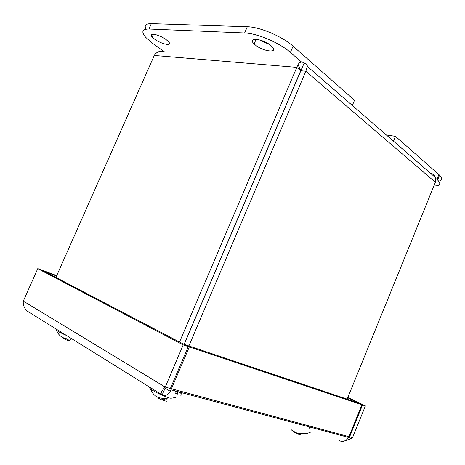 <?xml version="1.0" encoding="UTF-8"?>
<svg xmlns="http://www.w3.org/2000/svg" width="465" height="465" viewBox="0 0 465 465"><rect width="100%" height="100%" fill="white"/><g stroke="black" fill="none" stroke-linecap="round" stroke-linejoin="round"><path stroke-width="0.7" d="M432.078 174.648L430.677 173.143C433.002 173.8 434.566 175.253 435.374 177.502L435.368 182.274L347.157 399.139M188.877 345.966L305.86 71.221L307.348 66.425C307.173 64.304 306.086 63.246 304.104 63.252L303.651 62.822C301.692 61.427 299.809 62.008 298.007 64.554L179.519 342.037M301.808 69.657L301.489 69.384L301.808 69.651L300.849 70.785L184.163 344.466M55.934 277.413L154.281 55.463C156.763 51.685 159.937 50.551 163.79 52.068M304.104 63.252L301.448 69.279C301.076 68.808 300.849 69.268 300.762 70.639L184.076 344.42M300.768 70.75L296.798 67.367L154.281 55.463M300.849 70.785L305.86 71.221L435.368 182.274M271.043 45.698L271.81 46.39C279.389 53.51 263.12 51.784 255.122 44.785L254.128 43.89C246.601 36.921 262.946 38.508 271.043 45.698M259.075 39.752L269.572 44.559M166.267 39.711L168.417 41.583C173.311 46.61 161.576 44.396 154.502 39.043L152.177 37.026C147.306 32.068 159.146 34.253 166.267 39.711M352.342 105.462L354.51 100.283L293.066 46.18C282.435 36.514 259.749 26.865 247.316 26.732L151.375 23.616C145.9 23.587 144.069 25.441 145.894 29.179M164.848 52.144L152.915 43.547L145.778 37.392C141.04 31.847 142.104 29.051 148.98 28.999L244.613 32.951C257.006 33.201 279.709 42.856 290.393 52.417L301.541 62.078M151.16 35.253L152.474 36.363M435.56 178.2L437.588 179.984C441.419 183.989 440.181 185.977 433.868 185.965M438.675 181.141C442.442 180.42 442.732 178.432 439.547 175.171L395.483 136.35L386.316 134.937M393.495 141.168L395.483 136.35M165.098 388.159L162.215 394.925C165.017 396.418 167.72 395.215 170.33 391.327L189.307 346.954L184.739 344.768M170.393 388.478L165.226 387.083L183.21 344.914L188.232 346.594L170.393 388.478M188.232 346.594L42.46 270.368L37.764 268.648L23.308 301.105L165.226 387.083C162.076 390.321 160.745 392.733 161.245 394.32L162.215 394.925M365.391 405.899L362.543 404.945L349.622 436.844L352.551 437.635L365.391 405.899L347.855 397.43M362.543 404.945L347.71 397.773M170.521 388.182L171.504 388.775L348.988 436.676L347.832 438.536M184.808 344.6L357.597 402.644L361.921 404.736L348.988 436.676M189.307 346.954L361.921 404.736M347.832 438.542C345.315 441.355 342.478 442.064 339.322 440.663M348.895 436.862L349.622 436.844L349.041 436.536M352.551 437.635L350.848 438.826L343.199 441.326M37.764 268.648L183.21 344.914M23.308 301.105C22.948 304.883 24.209 308.179 27.08 310.98M46.169 272.31L43.408 270.868M56.742 275.6L43.466 270.74M56.579 275.966L46.227 272.182M175.7 391.071L174.84 393.099C178.647 393.89 179.083 393.25 176.148 391.193M73.075 339.566L73.092 340.159M73.127 340.531L73.086 339.578M65.571 338.764L65.501 339.462L62.868 337.962L63.321 337.823M68.93 340.659L70.418 340.903L67.518 340.27L68.245 339.805M68.309 339.828L65.548 338.752M56.172 329.249C55.271 330.028 58.695 332.091 66.437 335.445M62.188 337.241L63.089 337.712M64.106 338.799L62.868 337.962M163.174 400.452L164.221 400.15M164.314 400.179L161.134 398.929L160.785 399.522L157.792 397.79L158.501 397.511M164.441 398.511L164.226 399.592M149.451 387.595C149.643 389.315 160.349 394.948 169.167 397.912L169.167 397.912C170.382 398.476 172.875 398.185 176.642 397.04M158.943 398.598L157.792 397.79M163.895 400.65L166.476 401.214M156.676 396.668L157.658 397.162M177.624 394.721C182.844 395.791 183.315 394.872 179.048 391.966M159.507 397.848L159.053 398.656M165.023 398.912L165.145 398.493M298.792 434.508L300.256 434.386L297.705 433.339L296.99 433.752L294.671 432.305M294.229 432.264L291.189 429.701M297.705 433.339L306.423 433.223C306.737 433.607 308.219 433.2 310.87 432.008M295.42 432.967L294.624 432.322M299.35 434.67L300.779 435.037M301.489 69.384L300.948 69.337M247.316 26.732L244.613 32.951M290.393 52.417L293.066 46.18M148.98 28.999L151.375 23.616M438.89 174.567L436.926 179.385M165.569 388.507L170.33 391.327M70.058 340.316L70.575 339.154M67.396 340.2L67.791 339.043M65.501 339.462L65.914 338.706M162.971 400.382L163.599 398.499M165.86 400.237L166.656 398.366M298.745 434.473L298.983 433.735M298.007 64.554L300.762 70.639M301.006 69.239L301.448 69.279M307.348 66.431L435.374 177.502M254.128 43.89L256.134 39.258M152.177 37.026L153.438 34.189M437.588 179.984L439.547 175.171M348.581 437.449L171.091 389.833M348.715 437.216L350.848 438.826M308.993 428.678L309.678 427.015M161.233 394.332L27.069 310.992M56.474 330.307C59.026 336.701 64.263 339.607 72.197 339.02M150.561 388.891C153.351 396.628 159.547 399.633 169.161 397.912M165.162 399.127L165.383 398.482M291.95 430.433L297.594 433.438"/></g></svg>
